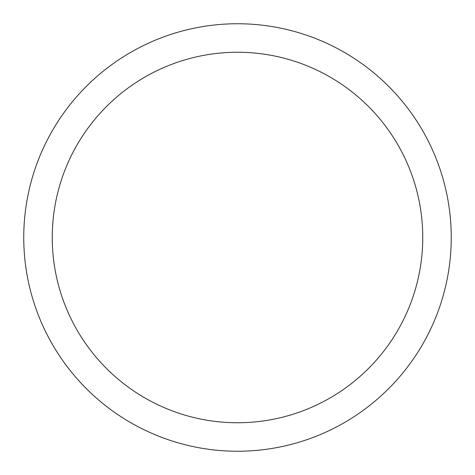 <?xml version="1.0" encoding="UTF-8"?>
<svg xmlns="http://www.w3.org/2000/svg" width="475" height="475" viewBox="0 0 475 475"><rect width="100%" height="100%" fill="white"/><g stroke="black" fill="none" stroke-linecap="round" stroke-linejoin="round"><path stroke-width="0.71" d="M23.75 237.5A213.75 213.75 0 0 1 237.5 23.75A213.75 213.75 0 0 1 451.25 237.5A213.75 213.75 0 0 1 237.5 451.25A213.75 213.75 0 0 1 23.75 237.5M237.5 52.25A185.25 185.25 0 0 1 422.75 237.5A185.25 185.25 0 0 1 237.5 422.75A185.25 185.25 0 0 1 52.25 237.5A185.25 185.25 0 0 1 237.5 52.25"/></g></svg>
